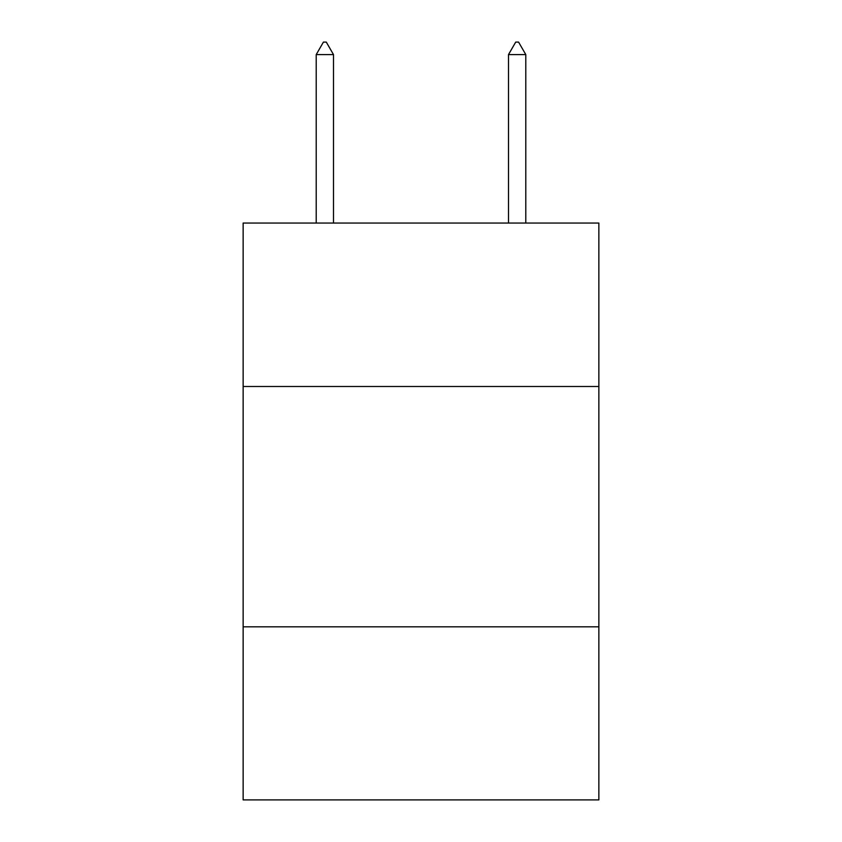 <?xml version="1.0" encoding="UTF-8"?>
<svg xmlns="http://www.w3.org/2000/svg" width="842" height="842" viewBox="0 0 842 842"><rect width="100%" height="100%" fill="white"/><g stroke="black" fill="none" stroke-linecap="round" stroke-linejoin="round"><path stroke-width="1.26" d="M243.138 386.489L598.862 386.489L598.862 223.046L243.138 223.046L243.138 799.9L598.862 799.9L598.862 626.837L243.138 626.837M598.862 626.837L598.862 386.489M333.506 54.604L326.296 42.1L323.412 42.1L316.203 54.604L333.506 54.604L333.506 223.046M316.203 54.604L316.203 223.046M515.704 42.1L518.588 42.1L525.797 54.604L508.494 54.604L515.704 42.1M525.797 223.046L525.797 54.604M508.494 223.046L508.494 54.604"/></g></svg>
